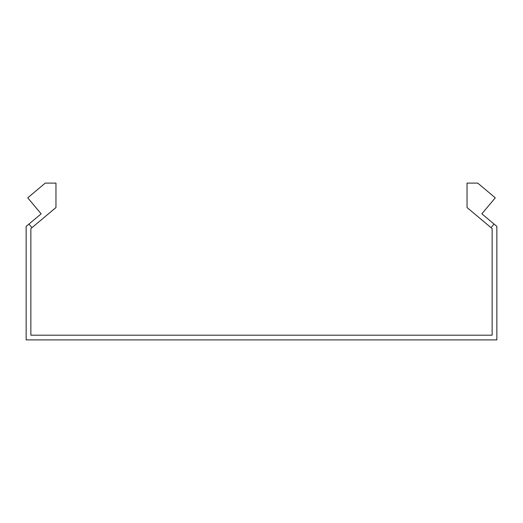 <?xml version="1.0" encoding="UTF-8"?>
<svg xmlns="http://www.w3.org/2000/svg" width="523" height="523" viewBox="0 0 523 523"><rect width="100%" height="100%" fill="white"/><g stroke="black" fill="none" stroke-linecap="round" stroke-linejoin="round"><path stroke-width="0.78" d="M31.975 227.662L28.955 224.06L41.147 213.822L27.719 197.825L45.259 183.102L55.961 183.102L55.961 207.539L30.857 228.603L30.857 335.191L492.143 335.191L492.143 228.603L491.025 227.662L494.045 224.06L481.853 213.822L495.281 197.825L477.741 183.102L467.039 183.102L467.039 207.539L491.025 227.662M28.955 224.06L26.15 226.407L26.15 339.898L496.85 339.898L496.85 226.407L494.045 224.06"/></g></svg>

